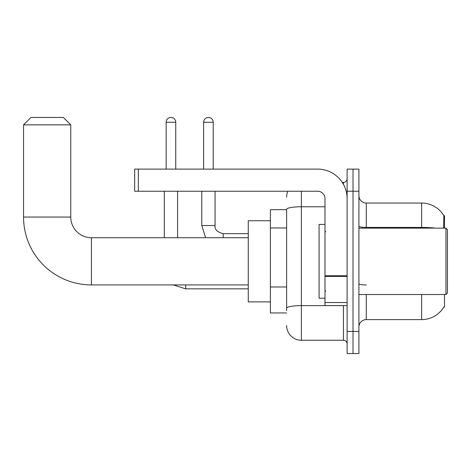 <?xml version="1.0" encoding="UTF-8"?>
<svg xmlns="http://www.w3.org/2000/svg" width="471" height="471" viewBox="0 0 471 471"><rect width="100%" height="100%" fill="white"/><g stroke="black" fill="none" stroke-linecap="round" stroke-linejoin="round"><path stroke-width="0.71" d="M444.5 228.123L444.5 215.583L443.829 215.671A25.823 25.823 0 0 0 421.627 203.042A25.823 25.823 0 0 1 443.776 215.583A25.823 25.823 0 0 0 421.627 203.042L366.297 203.042A7.377 7.377 0 0 1 358.92 195.665A7.377 7.377 0 0 0 366.297 203.042L366.297 228.123M444.5 294.516L444.5 307.063L443.906 306.839A25.823 25.823 0 0 1 421.627 319.603A25.823 25.823 0 0 0 443.776 307.063M286.627 209.677L270.395 209.677L270.395 312.962L286.627 312.962M358.92 326.98A7.377 7.377 0 0 1 366.297 319.603L421.627 319.603L421.627 294.516M353.02 331.407L353.02 353.538L358.92 353.538L358.92 331.407L353.02 331.407L353.02 353.538L347.121 353.538L347.121 331.407L353.02 331.407L353.02 191.238L353.02 331.407M347.121 331.407L347.121 169.107L353.02 169.107L353.02 191.238L353.02 169.107L358.92 169.107L358.92 331.407M443.653 228.123L443.829 215.671A25.823 25.823 0 0 0 421.627 203.042L421.627 227.422L366.297 227.422A7.377 1.283 0 0 1 358.92 226.145M286.627 310.748L286.627 209.33A14.754 2.561 180 0 1 301.381 206.769L324.984 206.769M301.381 191.238L301.381 340.256L343.43 340.256L343.43 305.585M342.252 182.383L343.43 182.383A3.691 3.691 0 0 0 347.121 178.697M347.121 343.948A3.691 3.691 0 0 0 343.43 340.256M286.627 197.137A14.754 14.754 0 0 1 287.858 191.238M301.381 340.256A14.754 14.754 0 0 1 286.627 325.502M248.264 284.926L91.421 284.926A67.871 67.871 0 0 1 23.55 217.054L23.55 124.839L30.927 117.462L63.385 117.462L70.762 124.839L23.55 124.839M91.421 284.926L91.421 237.714A20.659 20.659 0 0 1 70.762 217.054L70.762 124.839M270.395 220.746L248.264 220.746L248.264 301.893L270.395 301.893M166.151 169.107L166.151 122.26A4.792 4.792 0 0 1 170.949 117.462A4.792 4.792 0 0 1 175.742 122.26L175.742 169.107M177.591 237.714L177.591 191.238M164.308 237.714L164.308 191.238M203.631 169.107L203.631 122.26A4.792 4.792 0 0 1 208.423 117.462A4.792 4.792 0 0 1 213.222 122.26L213.222 169.107M201.788 191.238L201.788 225.538L215.064 225.538L215.064 191.238M347.121 305.585L324.984 305.585L324.984 275.753L347.121 275.753M347.121 198.615A29.508 29.508 0 0 0 317.607 169.107L138.339 169.107L138.339 191.238L317.607 191.238A7.377 7.377 0 0 1 324.984 198.615L324.984 275.753M138.339 191.238L134.653 191.238L134.653 169.107L138.339 169.107M445.972 228.123L447.45 229.601L447.45 293.044L445.972 294.516L445.972 228.123L358.92 228.123M324.984 224.431L319.085 224.431L319.085 298.208L324.984 298.208M286.627 227.97L270.395 227.97M286.627 286.986L270.395 286.986M366.297 294.516L366.297 319.603M435.463 228.123A25.823 4.486 180 0 0 421.627 227.422L421.627 228.123M358.92 191.238L347.121 191.238M366.297 284.967A7.377 1.283 -0 0 1 358.92 283.689M344.713 305.585A3.691 0.642 0 0 1 343.43 305.626L301.381 305.626A14.754 2.561 180 0 0 286.627 308.187M343.43 184.326L343.43 182.383M23.55 217.054L70.762 217.054M248.264 288.841L185.704 288.841L173.375 284.926L185.704 288.841L173.375 284.926L185.704 288.841L173.375 284.926L185.704 288.841L185.704 284.926M166.151 122.26L175.742 122.26M203.631 122.26L213.222 122.26M223.177 237.714L223.177 233.669M347.121 276.395L324.984 276.395M324.984 302.535L347.121 302.535M248.264 237.714L91.421 237.714M201.788 225.538L205.586 237.714L201.788 225.538M223.177 233.657C217.325 232.179 214.617 229.477 215.064 225.538C214.617 229.477 217.325 232.179 223.177 233.657C217.325 232.179 214.617 229.477 215.064 225.538C214.617 229.477 217.325 232.179 223.177 233.657C217.325 232.179 214.617 229.477 215.064 225.538C214.617 229.477 217.325 232.179 223.177 233.657L248.264 233.657M358.92 294.516L445.972 294.516M325.726 231.809L324.984 231.073M325.726 290.831L324.984 291.567"/></g></svg>
